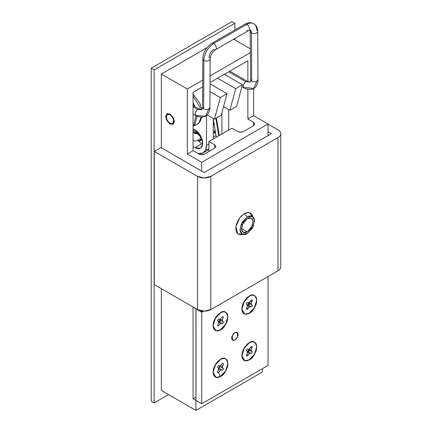 <?xml version="1.0" encoding="UTF-8"?>
<svg xmlns="http://www.w3.org/2000/svg" width="432" height="432" viewBox="0 0 432 432"><rect width="100%" height="100%" fill="white"/><g stroke="black" fill="none" stroke-linecap="round" stroke-linejoin="round"><path stroke-width="0.65" d="M241.52 228.571L247.288 231.903L243.211 232.308L241.564 229.354L242.433 224.451L247.288 218.581L243.211 222.885L241.52 228.571C241.52 230.413 242.082 231.655 243.211 232.308C244.334 232.956 245.695 232.821 247.288 231.903L251.365 227.594L253.055 221.913C253.055 220.072 252.493 218.83 251.365 218.176C250.241 217.528 248.881 217.663 247.288 218.581L251.365 218.176L253.012 221.13L252.142 226.028L247.288 231.903L241.52 228.571M244.404 213.586L247.288 216.918L241.218 224.257L240.133 230.38L242.19 234.074L247.288 233.566L253.357 226.228L254.443 220.104L252.385 216.41L247.288 216.918L244.404 213.586L241.094 216.259L238.286 220.045L236.412 224.37L235.753 228.571L236.412 232.016L238.286 234.171L241.094 234.716L242.752 234.338L237.816 233.858L235.883 226.751L239.701 217.901L244.404 213.586L249.059 212.468L252.898 216.761L252.396 215.136L250.522 212.981L247.714 212.436L244.404 213.586M280.751 133.742C280.751 132.246 279.833 130.972 278.003 129.913L268.051 124.168L278.003 129.913A9.38 5.416 180 0 1 280.751 133.742A9.38 5.416 180 0 1 278.003 137.576L278.003 270.783A9.38 5.416 0 0 0 280.751 266.954C280.751 268.45 279.833 269.725 278.003 270.783L210.805 309.577L210.805 176.369L278.003 137.576L278.003 270.783L210.805 309.577L210.805 176.369A9.38 5.416 180 0 1 197.537 176.369L197.537 309.577A9.38 5.416 0 0 0 210.805 309.577L204.174 311.164L197.537 309.577L154.278 284.602L154.278 151.394L197.537 176.369L197.537 309.577L154.278 284.602L154.278 151.394L160.909 147.566L154.278 151.394L197.537 176.369L204.174 177.957L210.805 176.369L278.003 137.576C279.833 136.517 280.751 135.238 280.751 133.742L280.751 266.954M204.174 172.541L160.909 147.566L204.174 172.541L271.372 133.742L204.174 172.541M268.051 131.83L271.372 133.742L268.051 131.83M247.288 233.566C245.295 234.716 243.599 234.884 242.19 234.074C240.781 233.258 240.079 231.703 240.079 229.403L242.19 222.296L247.288 216.918C249.28 215.768 250.976 215.6 252.385 216.41C253.795 217.226 254.497 218.781 254.497 221.076L252.385 228.182L247.288 233.566M247.358 352.242A5.303 3.062 120 0 0 248.87 349.871M247.568 343.867L249.307 342.868A10.314 5.956 -60 0 1 256.603 347.08A10.314 5.956 -60 0 1 249.307 359.71A10.314 5.956 -60 0 1 242.012 355.498A10.314 5.956 -60 0 1 249.307 342.868L247.568 343.867L249.307 342.868C251.321 341.701 253.039 341.534 254.464 342.355C255.89 343.175 256.603 344.752 256.603 347.08L254.464 354.267L249.307 359.71C247.293 360.877 245.57 361.044 244.15 360.223C242.725 359.402 242.012 357.826 242.012 355.498L244.15 348.311L249.307 342.868M249.205 359.77L244.809 360.812L241.807 355.617L244.809 346.961L249.307 342.63L246.434 344.947L244.004 348.23L242.379 351.977L241.807 355.617L242.379 358.603L244.004 360.472L246.434 360.947L249.307 359.948L252.175 357.631L254.61 354.348L256.235 350.606L256.802 346.961L256.235 343.975L254.61 342.106L252.175 341.631L249.307 342.63C252.85 340.092 255.35 341.534 256.802 346.961C255.35 354.062 252.85 358.393 249.307 359.948L249.205 359.77M249.156 349.126A5.303 3.062 -60 0 1 247.86 351.616M247.255 351.999A5.303 3.062 120 0 0 248.74 349.569L247.536 351.659M247.86 304.992A5.303 3.062 120 0 0 248.87 303.253A5.303 3.062 -60 0 1 247.86 304.992M247.568 297.248L249.307 296.244A10.314 5.956 -60 0 1 256.603 300.456A10.314 5.956 -60 0 1 249.307 313.092A10.314 5.956 -60 0 1 242.012 308.88A10.314 5.956 -60 0 1 249.307 296.244L247.568 297.248L249.307 296.244C251.321 295.083 253.039 294.91 254.464 295.731C255.89 296.557 256.603 298.129 256.603 300.456L254.464 307.643L249.307 313.092C247.293 314.253 245.57 314.42 244.15 313.6C242.725 312.779 242.012 311.202 242.012 308.88L244.15 301.687L249.307 296.244M249.205 313.146L244.809 314.188L241.807 308.993L244.809 300.337L249.307 296.006L246.434 298.323L244.004 301.606L242.379 305.354L241.807 308.993L242.379 311.98L244.004 313.848L246.434 314.323L249.307 313.324L252.175 311.008L254.61 307.73L256.235 303.982L256.802 300.337L256.235 297.351L254.61 295.483L252.175 295.013L249.307 296.006C252.85 293.468 255.35 294.91 256.802 300.337C255.35 307.444 252.85 311.769 249.307 313.324L249.205 313.146M247.536 305.035A5.303 3.062 120 0 0 248.74 302.945L247.536 305.035M219.024 368.269A5.303 3.062 120 0 0 220.028 366.52M218.727 360.52L220.466 359.516A10.314 5.956 -60 0 1 227.761 363.728A10.314 5.956 -60 0 1 220.466 376.364L218.349 372.692L220.466 376.364A10.314 5.956 -60 0 1 213.17 372.152A10.314 5.956 -60 0 1 220.466 359.516L218.727 360.52L220.466 359.516C222.48 358.355 224.203 358.182 225.623 359.008C227.048 359.829 227.761 361.4 227.761 363.728L225.623 370.921L220.466 376.364C218.452 377.525 216.734 377.698 215.309 376.871C213.883 376.051 213.17 374.479 213.17 372.152L215.309 364.964L220.466 359.516M220.363 376.423L215.968 377.465L212.965 372.271L215.968 363.609L220.466 359.284L217.598 361.595L215.163 364.878L213.538 368.626L212.965 372.271L213.538 375.251L215.163 377.125L217.598 377.595L220.466 376.596L223.333 374.285L225.769 371.002L227.394 367.254L227.966 363.609L227.394 360.628L225.769 358.754L223.333 358.285L220.466 359.284C224.014 356.74 226.508 358.187 227.966 363.609C226.508 370.715 224.014 375.046 220.466 376.596L220.363 376.423M218.695 368.312A5.303 3.062 120 0 0 219.904 366.217L218.695 368.312M218.516 322.267A5.303 3.062 120 0 0 220.028 319.901M218.727 313.897L220.466 312.892A10.314 5.956 -60 0 1 227.761 317.104A10.314 5.956 -60 0 1 220.466 329.74A10.314 5.956 -60 0 1 213.17 325.528A10.314 5.956 -60 0 1 220.466 312.892L218.727 313.897L220.466 312.892C222.48 311.731 224.203 311.558 225.623 312.385C227.048 313.205 227.761 314.782 227.761 317.104L225.623 324.297L220.466 329.74C218.452 330.901 216.734 331.074 215.309 330.253C213.883 329.427 213.17 327.856 213.17 325.528L215.309 318.341L220.466 312.892M220.363 329.8L215.968 330.842L212.965 325.647L215.968 316.991L220.466 312.66L217.598 314.977L215.163 318.254L213.538 322.002L212.965 325.647L213.538 328.628L215.163 330.502L217.598 330.971L220.466 329.978L223.333 327.661L225.769 324.378L227.394 320.63L227.966 316.991L227.394 314.005L225.769 312.136L223.333 311.661L220.466 312.66C224.014 310.122 226.508 311.564 227.966 316.991C226.508 324.092 224.014 328.423 220.466 329.978L220.363 329.8M218.419 322.029A5.303 3.062 120 0 0 219.904 319.594L218.695 321.689M234.857 339.984L232.621 340.222L232.189 335.864L234.884 332.608L232.621 334.994L231.687 338.153L232.621 340.222L234.884 340L237.152 337.608L238.086 334.454L237.152 332.381L234.884 332.608L237.152 332.381L237.584 336.744L234.857 339.984M234.884 332.64A4.487 2.592 -60 0 1 237.411 332.629A4.487 2.592 -60 0 1 237.73 336.29A4.487 2.592 -60 0 1 234.884 339.968A4.487 2.592 -60 0 1 232.362 339.979A4.487 2.592 -60 0 1 232.043 336.317A4.487 2.592 -60 0 1 234.884 332.64L237.13 332.419L238.059 334.471L237.13 337.597L234.884 339.968L232.643 340.189L231.714 338.137L232.643 335.011L234.884 332.64M170.575 123.671L169.997 124.006L166.352 119.599L166.936 113.708L169.997 114.01L173.054 117.239L174.323 121.505L173.054 124.308L169.997 124.006L166.936 120.776L165.672 116.51L166.936 113.708L169.997 114.01L173.637 118.417L173.054 124.308L169.997 124.006L170.575 123.671A6.118 3.532 -120 0 0 173.34 124.114A6.118 3.532 60 0 1 170.575 123.671L169.997 123.336L170.575 123.671L169.997 123.336L172.649 123.601L173.745 121.171L172.649 117.477L169.997 114.68A5.303 3.062 60 0 1 173.745 121.171A5.303 3.062 60 0 1 169.997 123.336A5.303 3.062 60 0 1 166.244 116.845L167.346 120.539L169.997 123.336M268.051 365.445L201.722 403.742L201.722 312.19L203.521 311.153L201.722 312.19L195.982 308.88L195.982 400.426L201.722 403.742L195.982 400.426L196.009 308.864L201.722 312.19L201.722 403.742L268.051 365.445L268.051 276.529L268.051 365.445M268.051 124.006L253.633 115.679L253.633 88.42L253.633 115.679L247.865 119.011L247.865 89.305L247.865 119.011L253.633 122.337L253.633 125.669L254.826 124.006L253.633 122.337L247.865 119.011L253.633 115.679L268.051 124.006L268.051 135.659L268.051 124.006L201.722 162.302L187.299 153.976L187.299 89.035L161.341 74.05L161.341 147.814L161.341 74.05L206.971 47.709L161.341 74.05L187.299 89.035L202.7 80.141L187.299 89.035L187.299 153.976L193.066 150.644L187.299 153.976L201.722 162.302L268.051 124.006M250.484 48.919L233.653 39.204L250.484 48.919M262.283 372.103L262.283 368.771L262.283 372.103L195.95 410.4L195.95 308.831L201.722 312.158L201.722 310.991L201.722 312.158L203.467 311.153L201.722 312.158L195.95 308.831L195.95 410.4L262.283 372.103M201.722 171.126L201.722 162.302L201.722 171.126M161.341 288.684L161.341 390.42L195.95 410.4L161.341 390.42L161.341 288.684M193.066 307.163L195.923 308.81L195.923 400.394L193.066 398.747L193.066 307.163L193.066 398.747L195.923 400.394L195.923 308.81L193.066 307.163M221.621 392.251L236.617 383.594L221.621 392.251M195.923 397.094L193.066 398.747L195.923 397.094M193.066 92.367L193.066 150.644L193.066 92.367L202.667 86.821L193.066 92.367M210.065 75.892L250.501 52.547L210.065 75.892M247.865 81.621L247.865 60.728L210.033 82.571L247.865 60.728L247.865 81.621M198.839 153.976L193.066 150.644L198.839 153.976L201.722 154.667L204.606 153.976L214.699 148.149L215.892 146.48L214.699 144.817L208.931 141.485L232 128.164L237.773 131.495L240.656 132.187L243.54 131.495L253.633 125.669L243.54 131.495C241.618 132.392 239.695 132.392 237.773 131.495L232 128.164L208.931 141.485L208.931 151.475L208.931 141.485L214.699 144.817L214.699 148.149L204.606 153.976A4.077 2.354 0 0 1 198.839 153.976M232.006 21.6L234.889 23.263L234.889 30.013L234.889 23.263L232 21.6L151.249 68.224L154.132 69.887L234.889 23.263L154.132 69.887L151.249 68.224L151.249 401.242L154.132 402.905L151.249 401.242L151.249 68.224L232.006 21.6M234.889 38.491L234.889 39.917L234.889 38.491M168.556 394.583L154.132 402.905L154.132 69.887L154.132 402.905L168.556 394.583M214.699 148.149L214.699 144.817L215.892 146.48L214.699 148.149M253.633 125.669L253.633 122.337L254.826 124.006L253.633 125.669M218.327 319L217.388 320.625L217.993 320.998L218.576 322.412L217.993 324.497L218.576 322.412L217.993 320.998L217.388 320.625L218.327 319L218.954 319.334L218.327 319M220.466 323.503L218.576 322.412L220.466 323.503L221.983 323.298L222.604 323.638L223.544 322.013L222.939 321.635L222.361 320.225L222.939 318.141L222.361 320.225L222.939 321.635L223.544 322.013L222.604 323.638L221.983 323.298L220.466 323.503L218.327 326.106L217.388 325.566L217.993 324.497M220.466 319.135L222.361 320.225L220.466 319.135L218.954 319.334L220.466 319.135L222.604 316.526L223.544 317.066L222.939 318.141M219.731 321.959L218.3 321.743L219.1 321.635L222.604 323.638L219.721 321.97L220.66 320.344L223.544 322.013L220.055 319.972L222.939 321.635L220.055 319.972L219.753 319.226L220.655 320.36M219.753 365.85L220.055 366.595L219.753 365.85M219.1 368.258L218.3 368.366L219.1 368.258M221.983 364.208L222.604 363.15L223.544 363.69L222.361 366.849L222.939 368.258L223.544 368.636L222.604 370.256L221.983 369.922L220.466 370.127L218.327 372.73L217.814 372.53L217.388 372.19L218.576 369.031L217.993 367.621L217.388 367.249L218.327 365.623L218.954 365.953L220.466 365.753L221.983 364.208M220.466 365.753L222.361 366.849L220.466 365.753L218.954 365.953L218.327 365.623L217.388 367.249L217.993 367.621L218.576 369.031L220.466 370.127L218.576 369.031L217.993 371.115M219.721 368.593L222.604 370.256L223.544 368.636L222.939 368.258L222.361 366.849L222.939 364.765M220.66 366.968L223.544 368.636M220.466 370.127L221.983 369.922L222.604 370.256M251.446 299.878L249.307 302.481L247.79 302.686L247.169 302.346L246.229 303.971L246.834 304.344L247.412 305.759L246.229 308.918L247.169 309.458L249.307 306.85L250.819 306.65L251.446 306.985L252.385 305.359L251.78 304.987L251.197 303.572L252.385 300.418L251.446 299.878L252.385 300.418L251.446 299.878L252.385 300.418L251.78 301.487L250.819 300.937L251.446 299.878M247.136 305.089L247.936 304.987L251.446 306.985L248.562 305.321L249.502 303.696L252.385 305.359L248.897 303.323L251.78 304.987L252.385 305.359L251.446 306.985L250.819 306.65L249.307 306.85L247.412 305.759L246.834 304.344L246.229 303.971L247.169 302.346L247.79 302.686L249.307 302.481L250.819 300.937L251.78 301.487L251.197 303.572L249.307 302.481L251.197 303.572L251.78 304.987L248.897 303.323L248.589 302.578M247.79 308.399L246.829 307.843L247.79 308.399L247.169 309.458L246.229 308.918L247.169 309.458L246.229 308.918L247.412 305.759L249.307 306.85L247.79 308.399M246.829 354.467L247.412 352.382L249.307 353.473L247.169 356.081L246.229 355.536L246.829 354.467L247.79 355.018L246.829 354.467L246.229 355.536L247.169 356.081L246.229 355.536L247.169 356.081L249.307 353.473L247.412 352.382L246.834 350.968L246.229 350.595L247.169 348.97L247.79 349.304L249.307 349.105L251.197 350.195L251.78 351.61L252.385 351.983L251.446 353.608L250.819 353.273L249.307 353.473L250.819 353.273L247.936 351.605L251.446 353.608L248.562 351.945L251.446 353.608L252.385 351.983L248.897 349.947L251.78 351.61L251.197 350.195L249.307 349.105L250.819 347.56L251.78 348.111L251.197 350.195L251.78 348.111L250.819 347.56L251.446 346.496L252.385 347.042L251.78 348.111L252.385 347.042L251.446 346.502L251.959 346.696L252.385 347.042L251.446 346.502L249.307 349.105L247.79 349.304L247.169 348.97L246.229 350.595L246.834 350.968L247.412 352.382L246.829 354.467M247.136 351.713L248.562 351.945L249.502 350.32L248.589 349.202M195.664 133.807L195.664 130.172L195.664 133.807M215.849 118.39L218.792 135.794L215.849 118.39M216.027 135.545L213.257 137.144L216.027 135.545M213.781 132.089L215.762 133.969L213.781 132.089M201.722 143.807L198.212 140.816L201.722 143.807L194.956 147.712L193.066 146.351L194.956 147.712L197.937 148.748L200.464 148.257L202.149 146.313L202.743 143.213L202.149 139.433L200.464 135.54L197.937 132.133L194.956 129.724L193.066 128.903L194.956 129.724L201.512 137.651L202.684 144.266L200.464 148.257L194.956 147.712L201.722 143.807L202.684 144.293M193.995 129.238L194.276 133.153L193.936 130.318M208.931 149.504L203.116 152.858L205.616 149.974L206.491 145.39L206.491 115.528L206.491 145.39L208.931 143.986L206.491 145.39A16.313 9.418 60 0 1 203.116 152.858A16.313 9.418 60 0 1 197.462 153.182M221.908 133.996L221.908 112.752L221.908 133.996M228.674 109.593L228.674 130.091L228.674 109.593M213.257 118.492L213.257 138.991L213.257 118.492M223.549 106.634L229.883 110.29L236.644 106.385L229.883 110.29L235.678 88.663L242.438 84.753L236.644 106.385L242.438 84.753L235.678 88.663L217.582 78.214L235.678 88.663L229.883 110.29L223.549 106.634M207.128 114.955L214.466 119.189L221.227 115.285L214.466 119.189L220.261 97.562L227.027 93.658L221.227 115.285L227.027 93.658L220.261 97.562L209.99 91.627L220.261 97.562L214.466 119.189L207.128 114.955M210.028 83.84L227.027 93.658L210.028 83.84M202.667 87.404L202.165 87.113L202.667 87.404M224.348 74.309L242.438 84.753L224.348 74.309M198.828 141.491L202.187 139.552L198.828 141.491M214.245 132.592L215.417 131.917L214.245 132.592M203.126 152.852L199.395 153.592L197.467 153.187M217.766 128.617L219.235 135.54M213.257 123.131L214.088 124.06L213.257 123.131M208.931 149.391L206.161 149.683M166.255 116.516A6.118 3.532 60 0 1 167.13 113.659M169.997 114.68L167.346 114.415L166.244 116.845A5.303 3.062 60 0 1 169.997 114.68M167.249 113.562A6.118 3.532 -120 0 0 166.244 116.176L166.244 116.845M193.066 105.613L199.373 109.253L201.836 109.847L197.537 109.431L201.836 109.847L202.57 107.39L202.808 58.914C203.294 52.245 206.312 47.045 211.853 43.313L245.02 24.165C247.979 22.405 250.9 22.237 253.789 23.657A13.867 8.008 120 0 0 246.856 24.349L213.689 43.497A3.672 2.117 60 0 1 216.011 46.505A3.672 2.117 60 0 1 215.752 49.502A3.672 2.117 60 0 1 213.689 49.491A6.523 3.769 120 0 0 209.072 57.451A3.672 2.106 -179.7 0 1 210.114 59.233A3.672 2.106 -179.7 0 1 207.646 60.934A3.672 2.106 -179.7 0 1 203.882 60.415A3.672 2.106 -179.7 0 1 202.84 58.633A3.672 2.106 0.3 0 0 203.882 60.415A13.867 8.008 -60 0 1 213.689 43.497L246.856 24.349A3.672 2.117 60 0 1 249.183 27.356A3.672 2.117 60 0 1 248.924 30.353A3.672 2.117 -120 0 0 249.183 27.356A3.672 2.117 -120 0 0 246.856 24.349A3.672 2.117 -120 0 0 244.793 24.332A3.672 2.117 60 0 1 246.856 24.349A13.867 8.008 -60 0 1 253.789 23.657A13.867 8.008 -60 0 1 256.662 29.943A3.672 2.133 179.7 0 1 257.704 31.73A3.672 2.133 179.7 0 1 255.247 33.475A3.672 2.133 179.7 0 1 251.473 32.972A6.523 3.769 120 0 0 250.177 30.051M250.15 30.035A6.523 3.769 -60 0 1 251.473 32.972A3.672 2.133 179.7 0 1 250.43 31.19A3.672 2.133 -0.3 0 0 251.473 32.972L251.71 81.173C253.433 81.988 255.155 81.983 256.883 81.162L253.627 88.425L245.7 87.62L243.869 87.804L243.302 84.866L245.7 81.626L247.277 81.335M215.752 49.502A3.672 2.117 -120 0 0 216.011 46.505A3.672 2.117 -120 0 0 213.689 43.497A3.672 2.117 -120 0 0 211.621 43.486A3.672 2.117 60 0 1 213.689 43.497A13.867 8.008 120 0 0 203.882 60.415L203.645 108.891C205.384 109.712 207.117 109.717 208.85 108.896L209.909 107.422L210.146 58.952C210.562 55.048 212.355 51.959 215.525 49.675L248.692 30.521L250.166 30.04L250.636 79.677C250.857 80.179 249.901 82.733 249.971 82.058L245.7 81.626L249.971 82.058L247.536 81.443L245.7 81.626L243.308 84.861L243.864 87.804L241.925 86.681M213.257 124.443L214.18 124.61L213.257 125.156L213.975 124.74M193.066 140.697L195.167 141.118L199.951 140.076L200.513 137.133L198.115 133.898L193.066 131.96L198.115 133.898L199.012 133.38L198.115 133.898L200.437 136.906L200.178 139.903L198.115 139.892M198.115 133.898L196.279 133.715L198.115 133.898M193.066 126.517L193.757 125.717L195.826 115.679L193.757 125.717L193.066 126.517M193.844 125.842L196.679 124.745L199.082 122.537L200.999 117.25L199.082 122.537L196.679 124.745L193.995 125.674M200.524 109.771L199.708 106.952L193.066 95.85L199.708 106.952L200.524 109.771M228.685 71.804L245.7 81.626L228.685 71.804M253.789 23.657C256.446 25.434 257.764 28.026 257.737 31.439L257.974 79.639L256.883 81.162L257.942 79.925M199.373 109.253L197.537 109.431L193.066 106.855L197.537 109.431L195.145 112.666L195.701 115.609C196.209 116.332 198.337 116.872 202.084 117.239L205.519 116.197L208.85 108.896L205.519 116.197L195.475 115.436L195.215 112.444L197.537 109.431L199.606 109.426M202.603 107.109L203.645 108.891L203.882 60.415A3.672 2.106 0.3 0 0 207.646 60.934A3.672 2.106 0.3 0 0 210.114 59.233M224.91 73.98L224.802 74.331A3.672 2.117 120 0 1 224.921 73.98M248.924 30.353A3.672 2.117 60 0 1 246.856 30.343M250.668 79.385L251.71 81.173L251.473 32.972A3.672 2.133 -0.3 0 0 255.247 33.475A3.672 2.133 -0.3 0 0 257.704 31.73M257.974 79.639C258.476 80.228 256.862 87.34 253.627 88.425L256.883 81.162C255.155 81.983 253.433 81.988 251.71 81.173M195.075 106.769L193.066 102.659M215.271 131.08L213.975 130.734M236.828 332.24L237.13 332.419M232.34 340.011L232.643 340.189M213.17 323.525L213.17 325.528M213.17 370.148L213.17 372.152M242.012 306.871L242.012 308.88M242.012 353.495L242.012 355.498M196.117 130.496L196.117 133.785M216.389 118.082L219.326 135.486M213.257 119.146L216.313 137.225M199.951 140.076L201.982 138.899M213.257 132.392L215.298 131.215M193.066 131.954L194.675 133.423L195.88 133.823L198.315 132.543M247.536 81.443L229.759 71.183M193.066 114.086L195.701 115.609M205.519 116.197C208.553 115.355 210.481 107.897 209.909 107.422M253.627 88.425C251.743 89.705 249.059 89.775 245.565 88.636L243.864 87.804M193.066 93.965L199.897 103.378L201.89 109.814M201.809 117.256L200.264 121.192L198.466 123.422L196.679 124.745M193.066 126.608L195.059 124.211L197.014 116.278M194.816 106.623L193.066 103.21M224.554 74.191L227.162 75.935"/></g></svg>
